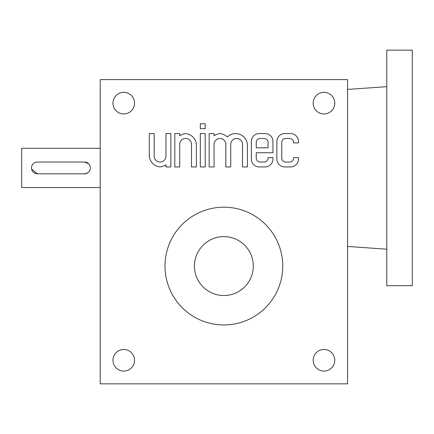 <?xml version="1.0" encoding="UTF-8"?>
<svg xmlns="http://www.w3.org/2000/svg" width="434" height="434" viewBox="0 0 434 434"><rect width="100%" height="100%" fill="white"/><g stroke="black" fill="none" stroke-linecap="round" stroke-linejoin="round"><path stroke-width="0.65" d="M347.526 383.84L100.211 383.84L100.211 79.601L347.526 79.601L347.526 383.84M276.865 141.43L276.865 159.099A7.85 7.85 0 0 0 284.715 166.949L290.606 166.949A7.85 7.85 0 0 0 298.456 159.099L298.456 157.623L293.552 157.623L293.552 158.117A3.928 3.928 0 0 1 289.624 162.039L285.697 162.039A3.928 3.928 0 0 1 281.774 158.117L281.774 142.412A3.928 3.928 0 0 1 285.697 138.489L289.624 138.489A3.928 3.928 0 0 1 293.552 142.412L293.552 142.905L298.456 142.905L298.456 141.43A7.85 7.85 0 0 0 290.606 133.58L284.715 133.58A7.85 7.85 0 0 0 276.865 141.43M251.351 141.43L251.351 159.099A7.85 7.85 0 0 0 259.201 166.949L265.087 166.949A7.85 7.85 0 0 0 272.943 159.099L272.943 157.623L268.033 157.623L268.033 158.117A3.928 3.928 0 0 1 264.105 162.039L260.183 162.039A3.928 3.928 0 0 1 256.255 158.117L256.255 152.719L272.943 152.719L272.943 141.43A7.85 7.85 0 0 0 265.087 133.58L259.201 133.58A7.85 7.85 0 0 0 251.351 141.43M209.15 133.58L209.15 166.949L214.054 166.949L214.054 144.376A5.886 5.886 0 0 1 219.946 138.489A5.886 5.886 0 0 1 225.832 144.376L225.832 166.949L230.742 166.949L230.742 144.376A5.886 5.886 0 0 1 236.628 138.489A5.886 5.886 0 0 1 242.519 144.376L242.519 166.949L247.423 166.949L247.423 145.357A11.778 11.778 0 0 0 227.302 137.046A11.778 11.778 0 0 0 219.946 133.623A11.778 11.778 0 0 0 214.054 135.793L214.054 133.58L209.15 133.58M200.318 128.676L205.222 128.676L205.222 123.766L200.318 123.766L200.318 128.676M200.318 166.949L205.222 166.949L205.222 133.58L200.318 133.58L200.318 166.949M174.799 133.58L174.799 166.949L179.709 166.949L179.709 144.376A5.886 5.886 0 0 1 185.595 138.489A5.886 5.886 0 0 1 191.481 144.376L191.481 166.949L196.39 166.949L196.39 145.357A11.778 11.778 0 0 0 185.595 133.623A11.778 11.778 0 0 0 179.709 135.793L179.709 133.58L174.799 133.58M149.285 155.171A11.778 11.778 0 0 0 160.081 166.906A11.778 11.778 0 0 0 165.967 164.736L165.967 166.949L170.871 166.949L170.871 133.58L165.967 133.58L165.967 156.153A5.886 5.886 0 0 1 160.081 162.039A5.886 5.886 0 0 1 154.189 156.153L154.189 133.58L149.285 133.58L149.285 155.171M334.771 360.285A10.796 10.796 0 0 0 318.578 350.938A10.796 10.796 0 0 0 318.578 369.632A10.796 10.796 0 0 0 334.771 360.285M134.562 360.285A10.796 10.796 0 0 0 118.368 350.938A10.796 10.796 0 0 0 118.368 369.632A10.796 10.796 0 0 0 134.562 360.285M134.562 103.156A10.796 10.796 0 0 0 118.368 93.809A10.796 10.796 0 0 0 118.368 112.504A10.796 10.796 0 0 0 134.562 103.156M334.771 103.156A10.796 10.796 0 0 0 318.578 93.809A10.796 10.796 0 0 0 318.578 112.504A10.796 10.796 0 0 0 334.771 103.156M282.756 266.069A58.883 58.883 0 0 0 223.868 207.186A58.883 58.883 0 0 0 164.985 266.069A58.883 58.883 0 0 0 223.868 324.952A58.883 58.883 0 0 0 282.756 266.069M256.255 142.412L256.255 147.81L268.033 147.81L268.033 142.412A3.928 3.928 0 0 0 264.105 138.489L260.183 138.489A3.928 3.928 0 0 0 256.255 142.412M37.4 173.817L84.511 173.817A5.886 5.886 0 0 0 90.397 167.931A5.886 5.886 0 0 0 84.511 162.039L37.4 162.039A5.886 5.886 0 0 0 31.514 167.931A5.886 5.886 0 0 0 37.4 173.817L31.628 169.081M100.211 187.559L21.7 187.559L21.7 148.303L100.211 148.303M84.511 173.817L87.782 172.824M88.677 163.77L84.511 162.039M223.868 236.628A29.441 29.441 0 0 1 249.366 280.793A29.441 29.441 0 0 1 198.371 280.793A29.441 29.441 0 0 1 223.868 236.628M412.3 50.16L412.3 285.697L386.781 285.697L386.781 50.16L412.3 50.16M347.526 89.415L386.781 86.67M347.526 246.441L386.781 249.187"/></g></svg>
